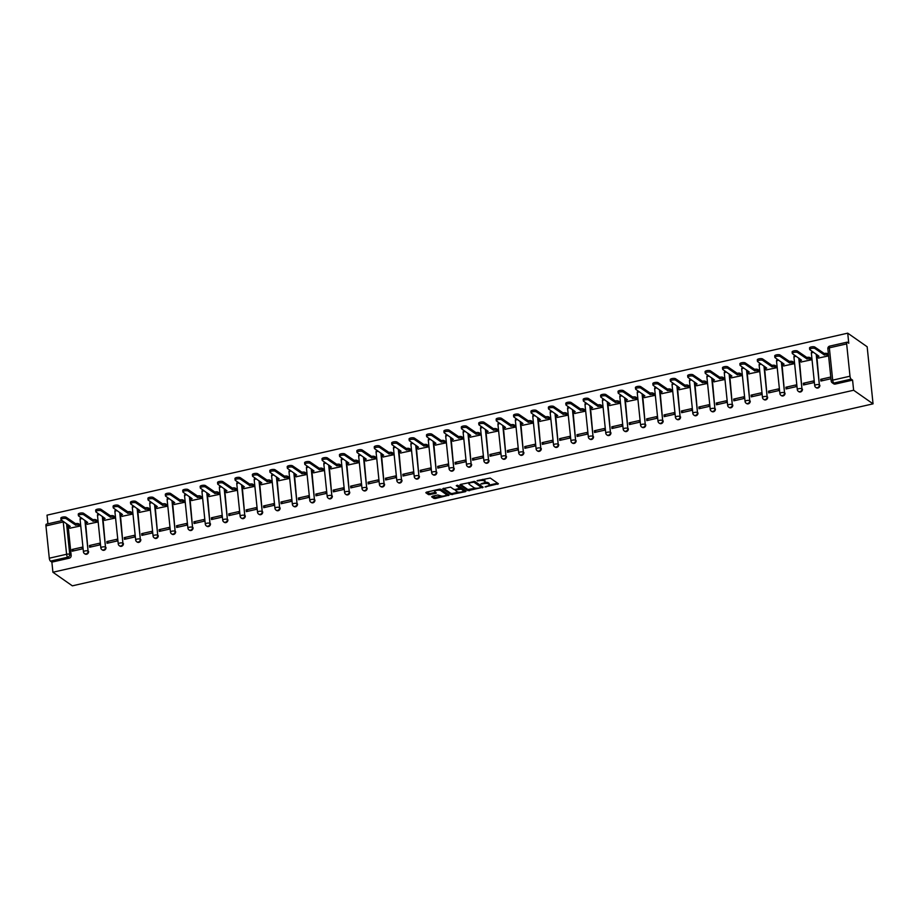 <?xml version="1.0" encoding="UTF-8"?>
<svg xmlns="http://www.w3.org/2000/svg" width="919" height="919" viewBox="0 0 919 919"><rect width="100%" height="100%" fill="white"/><g stroke="black" fill="none" stroke-linecap="round" stroke-linejoin="round"><path stroke-width="1.38" d="M485.048 486.921L498.408 483.762L490.275 478.064L477.087 480.637L479.224 480.74A3.814 1.229 174.1 0 1 484.175 480.959L484.853 481.43A3.814 1.229 174.1 0 1 485.14 481.843A3.814 1.229 174.1 0 1 482.797 483.245L480.844 483.98L483.428 483.681A3.814 1.229 174.1 0 1 488.38 483.899L489.057 484.382A3.814 1.229 174.1 0 1 489.345 484.784A3.814 1.229 174.1 0 1 487.001 486.185L485.048 486.921M432.298 496.249L431.654 496.811L433.94 498.42L435.491 498.489L449.15 495.111L440.925 489.287L439.374 489.218L426.45 492.147L425.807 492.722L428.564 494.652L435.64 493.457L436.376 493.021L434.917 491.941A3.182 1.034 174.1 0 1 434.676 491.596A3.182 1.034 174.1 0 1 437.18 490.321A3.182 1.034 174.1 0 1 440.775 490.608L446.129 494.353A3.182 1.034 174.1 0 1 446.37 494.698A3.182 1.034 174.1 0 1 443.866 495.973A3.182 1.034 174.1 0 1 440.27 495.686L437.835 494.996L432.298 496.249M52.911 572.238L853.625 390.242L873.05 403.843L72.348 585.84L52.911 572.238L51.878 562.129L50.442 561.13A2.424 0.804 -102.8 0 1 49.293 558.201L45.95 525.898A2.424 0.804 -102.8 0 1 46.329 524.175L62.147 520.579M468.012 490.666L483.13 487.231L474.997 481.533L460.522 484.405L459.879 484.979L468.012 490.666L467.886 489.528L475.537 488.207M465.451 491.676L450.976 494.548L442.751 488.724L450.563 487.093L453.86 489.402L455.41 489.471L459.81 488.196L456.283 485.669L457.823 485.312L466.094 491.102L465.451 491.676L465.336 490.574M67.995 524.669L71.165 555.409L69.741 554.41A2.424 2.148 125 0 1 67.742 557.201L50.442 561.13M846.652 343.901L829.352 347.83L832.694 380.144L849.995 376.204L846.652 343.901A2.424 0.804 77.2 0 1 847.031 342.178A2.424 0.804 77.2 0 1 847.341 342.259L848.765 343.258L847.72 333.16L47.018 515.157L47.914 523.819M847.72 333.16L867.157 346.762L873.05 403.843M849.995 376.204A2.424 0.804 77.2 0 0 851.143 379.133L833.855 383.074A2.424 2.148 125 0 1 832.223 382.775L833.648 383.774A2.424 2.148 125 0 0 835.279 384.073L833.855 383.074A2.424 0.804 77.2 0 1 832.694 380.144A2.424 0.781 174.1 0 0 831.201 381.04A2.424 2.424 0 0 0 832.223 382.775M853.625 390.242L852.579 380.133L851.143 379.133M818.53 358.019L828.593 355.906L828.249 354.24M820.736 379.317L820.908 381.029L830.96 378.743L830.776 377.031L820.736 379.317L822.62 380.638M803.321 383.269L803.505 384.981L813.545 382.695L813.372 380.983L803.321 383.269L805.216 384.59M801.127 361.983L811.19 359.869L810.834 358.192M785.906 387.232L786.09 388.944L796.13 386.658L795.957 384.946L785.906 387.232L787.801 388.553M783.712 365.934L793.775 363.821L793.43 362.155M768.502 391.184L768.675 392.895L778.726 390.609L778.542 388.898L768.502 391.184L770.386 392.505M766.297 369.897L776.36 367.784L776.015 366.107M751.087 395.147L751.26 396.859L761.311 394.573L761.139 392.861L751.087 395.147L752.983 396.468M748.893 373.849L758.956 371.736L758.6 370.07M733.672 399.099L733.856 400.81L743.896 398.524L743.724 396.813L733.672 399.099L735.568 400.42M731.478 377.812L741.541 375.699L741.196 374.022M716.269 403.062L716.441 404.774L726.492 402.488L726.309 400.776L716.269 403.062L718.153 404.383M714.063 381.764L724.126 379.65L723.781 377.985M698.854 407.014L699.026 408.725L709.077 406.439L708.894 404.728L698.854 407.014L700.749 408.335M696.659 385.727L706.711 383.614L706.366 381.936M681.438 410.977L681.622 412.688L691.662 410.402L691.49 408.691L681.438 410.977L683.334 412.298M679.244 389.679L689.307 387.565L688.963 385.9M664.035 414.928L664.207 416.64L674.247 414.354L674.075 412.642L664.035 414.928L665.919 416.25M661.829 393.642L671.892 391.528L671.548 389.851M646.62 418.892L646.792 420.603L656.844 418.317L656.66 416.606L646.62 418.892L648.504 420.213M644.414 397.594L654.477 395.48L654.133 393.814M629.205 422.843L629.389 424.555L639.429 422.269L639.256 420.557L629.205 422.843L631.1 424.164M627.011 401.557L637.074 399.443L636.729 397.766M611.801 426.807L611.974 428.518L622.014 426.232L621.841 424.521L611.801 426.807L613.685 428.128M609.596 405.509L619.659 403.395L619.314 401.729M594.386 430.758L594.559 432.47L604.61 430.184L604.426 428.472L594.386 430.758L596.27 432.079M592.181 409.472L602.244 407.358L601.899 405.681M576.971 434.721L577.155 436.433L587.195 434.147L587.023 432.435L576.971 434.721L578.867 436.043M574.777 413.424L584.84 411.31L584.484 409.644M559.568 438.673L559.74 440.385L569.78 438.099L569.608 436.387L559.568 438.673L561.452 439.994M557.362 417.387L567.425 415.273L567.08 413.596M542.153 442.636L542.325 444.348L552.376 442.062L552.193 440.35L542.153 442.636L544.037 443.957M539.947 421.339L550.01 419.225L549.665 417.559M524.738 446.588L524.921 448.3L534.961 446.014L534.789 444.302L524.738 446.588L526.633 447.909M522.543 425.302L532.606 423.188L532.25 421.511M507.322 450.551L507.506 452.263L517.546 449.977L517.374 448.265L507.322 450.551L509.218 451.872M505.128 429.253L515.191 427.14L514.847 425.474M489.919 454.503L490.091 456.215L500.143 453.929L499.959 452.217L489.919 454.503L491.803 455.824M487.713 433.217L497.776 431.103L497.432 429.426M472.504 458.466L472.688 460.178L482.728 457.892L482.555 456.18L472.504 458.466L474.399 459.787M470.31 437.168L480.373 435.055L480.017 433.389M455.089 462.418L455.273 464.129L465.313 461.843L465.14 460.132L455.089 462.418L456.984 463.739M452.895 441.131L462.958 439.018L462.613 437.341M437.685 466.381L437.858 468.093L447.909 465.807L447.725 464.095L437.685 466.381L439.569 467.702M435.48 445.083L445.543 442.969L445.198 441.304M420.27 470.333L420.442 472.044L430.494 469.758L430.31 468.047L420.27 470.333L422.166 471.654M418.076 449.046L428.128 446.933L427.783 445.255M402.855 474.296L403.039 476.008L413.079 473.722L412.907 472.01L402.855 474.296L404.751 475.617M400.661 452.998L410.724 450.884L410.379 449.219M385.452 478.248L385.624 479.959L395.675 477.673L395.492 475.962L385.452 478.248L387.336 479.569M383.246 456.961L393.309 454.848L392.964 453.17M368.037 482.211L368.209 483.922L378.26 481.636L378.077 479.925L368.037 482.211L369.92 483.532M365.831 460.913L375.894 458.799L375.549 457.134M350.621 486.162L350.805 487.874L360.845 485.588L360.673 483.876L350.621 486.162L352.517 487.484M348.427 464.876L358.49 462.762L358.146 461.085M333.218 490.126L333.39 491.837L343.43 489.551L343.258 487.84L333.218 490.126L335.102 491.447M331.012 468.828L341.075 466.714L340.731 465.048M315.803 494.077L315.975 495.789L326.027 493.503L325.843 491.791L315.803 494.077L317.687 495.398M313.597 472.791L323.66 470.677L323.316 469M298.388 498.041L298.572 499.752L308.612 497.466L308.439 495.755L298.388 498.041L300.283 499.362M296.194 476.743L306.257 474.629L305.901 472.963M280.984 501.992L281.157 503.704L291.197 501.418L291.024 499.706L280.984 501.992L282.868 503.313M278.779 480.706L288.842 478.592L288.497 476.915M263.569 505.955L263.742 507.667L273.793 505.381L273.609 503.669L263.569 505.955L265.453 507.277M261.364 484.658L271.427 482.544L271.082 480.878M246.154 509.907L246.338 511.619L256.378 509.333L256.206 507.621L246.154 509.907L248.05 511.228M243.96 488.621L254.023 486.507L253.667 484.83M228.739 513.87L228.923 515.582L238.963 513.296L238.791 511.584L228.739 513.87L230.635 515.191M226.545 492.573L236.608 490.459L236.263 488.793M211.336 517.822L211.508 519.534L221.559 517.259L221.376 515.536L211.336 517.822L213.219 519.143M209.13 496.536L219.193 494.422L218.848 492.745M193.92 521.785L194.104 523.497L204.144 521.211L203.972 519.499L193.92 521.785L195.816 523.106M191.726 500.487L201.789 498.374L201.433 496.708M176.505 525.737L176.689 527.449L186.729 525.174L186.557 523.451L176.505 525.737L178.401 527.058M174.311 504.451L184.374 502.337L184.03 500.66M159.102 529.7L159.274 531.412L169.326 529.126L169.142 527.414L159.102 529.7L160.986 531.021M156.896 508.402L166.959 506.289L166.615 504.623M141.687 533.652L141.859 535.363L151.911 533.089L151.738 531.366L141.687 533.652L143.582 534.973M139.493 512.365L149.556 510.252L149.2 508.575M124.272 537.615L124.456 539.327L134.496 537.041L134.323 535.329L124.272 537.615L126.167 538.936M122.078 516.317L132.141 514.203L131.796 512.538M106.868 541.567L107.041 543.278L117.092 541.004L116.908 539.281L106.868 541.567L108.752 542.888M104.663 520.28L114.726 518.167L114.381 516.489M89.453 545.53L89.625 547.242L99.677 544.956L99.493 543.244L89.453 545.53L91.337 546.851M87.248 524.232L97.311 522.118L96.966 520.453M72.038 549.482L72.222 551.193L82.262 548.919L82.09 547.196L72.038 549.482L73.934 550.803M69.844 528.195L79.907 526.082L79.562 524.404M85.41 520.717L88.075 551.101A2.424 2.148 125 0 1 84.445 553.594L84.962 553.95A2.424 2.148 -55 0 0 88.58 551.446M102.813 516.754L105.49 547.138A2.424 2.148 125 0 1 101.86 549.631L102.365 549.987A2.424 2.148 -55 0 0 105.995 547.494M120.228 512.802L122.893 543.175A2.424 2.148 125 0 1 119.275 545.679L119.78 546.035A2.424 2.148 -55 0 0 123.399 543.531M137.643 508.839L140.308 539.223A2.424 2.148 125 0 1 136.69 541.716L137.195 542.072A2.424 2.148 -55 0 0 140.814 539.579M155.047 504.887L157.723 535.26A2.424 2.148 125 0 1 154.093 537.764L154.599 538.12A2.424 2.148 -55 0 0 158.229 535.616M172.462 500.924L175.127 531.308A2.424 2.148 125 0 1 171.508 533.801L172.014 534.157A2.424 2.148 -55 0 0 175.632 531.664M189.877 496.972L192.542 527.345A2.424 2.148 125 0 1 188.923 529.849L189.429 530.206A2.424 2.148 -55 0 0 193.047 527.701M207.28 493.009L209.957 523.393A2.424 2.148 125 0 1 206.327 525.886L206.832 526.242A2.424 2.148 -55 0 0 210.462 523.75M224.695 489.057L227.361 519.43A2.424 2.148 125 0 1 223.742 521.935L224.247 522.291A2.424 2.148 -55 0 0 227.878 519.786M242.111 485.094L244.776 515.479A2.424 2.148 125 0 1 241.157 517.971L241.663 518.327A2.424 2.148 -55 0 0 245.281 515.835M259.514 481.142L262.191 511.515A2.424 2.148 125 0 1 258.561 514.02L259.066 514.376A2.424 2.148 -55 0 0 262.696 511.872M276.929 477.179L279.594 507.564A2.424 2.148 125 0 1 275.976 510.056L276.481 510.413A2.424 2.148 -55 0 0 280.111 507.92M294.344 473.228L297.009 503.601A2.424 2.148 125 0 1 293.391 506.105L293.896 506.461A2.424 2.148 -55 0 0 297.515 503.957M311.748 469.264L314.424 499.649A2.424 2.148 125 0 1 310.794 502.142L311.3 502.498A2.424 2.148 -55 0 0 314.93 500.005M329.163 465.313L331.839 495.686A2.424 2.148 125 0 1 328.209 498.19L328.715 498.535A2.424 2.148 -55 0 0 332.345 496.042M346.578 461.349L349.243 491.734A2.424 2.148 125 0 1 345.624 494.227L346.13 494.583A2.424 2.148 -55 0 0 349.748 492.09M363.993 457.398L366.658 487.771A2.424 2.148 125 0 1 363.028 490.275L363.545 490.62A2.424 2.148 -55 0 0 367.163 488.127M381.396 453.435L384.073 483.819A2.424 2.148 125 0 1 380.443 486.312L380.948 486.668A2.424 2.148 -55 0 0 384.579 484.175M398.812 449.483L401.477 479.856A2.424 2.148 125 0 1 397.858 482.36L398.364 482.705A2.424 2.148 -55 0 0 401.982 480.212M416.227 445.52L418.892 475.904A2.424 2.148 125 0 1 415.262 478.397L415.779 478.753A2.424 2.148 -55 0 0 419.397 476.26M433.63 441.568L436.307 471.941A2.424 2.148 125 0 1 432.677 474.445L433.182 474.79A2.424 2.148 -55 0 0 436.812 472.297M451.045 437.605L453.71 467.989A2.424 2.148 125 0 1 450.092 470.482L450.597 470.838A2.424 2.148 -55 0 0 454.216 468.345M468.46 433.653L471.125 464.026A2.424 2.148 125 0 1 467.507 466.53L468.012 466.875A2.424 2.148 -55 0 0 471.631 464.382M485.864 429.69L488.54 460.074A2.424 2.148 125 0 1 484.91 462.567L485.416 462.923A2.424 2.148 -55 0 0 489.046 460.43M503.279 425.738L505.944 456.111A2.424 2.148 125 0 1 502.325 458.615L502.831 458.96A2.424 2.148 -55 0 0 506.449 456.467M520.694 421.775L523.359 452.159A2.424 2.148 125 0 1 519.74 454.652L520.246 455.008A2.424 2.148 -55 0 0 523.864 452.516M538.097 417.823L540.774 448.196A2.424 2.148 125 0 1 537.144 450.701L537.649 451.045A2.424 2.148 -55 0 0 541.28 448.552M555.513 413.86L558.178 444.245A2.424 2.148 125 0 1 554.559 446.737L555.065 447.093A2.424 2.148 -55 0 0 558.695 444.601M572.928 409.908L575.593 440.281A2.424 2.148 125 0 1 571.974 442.786L572.48 443.13A2.424 2.148 -55 0 0 576.098 440.638M590.331 405.945L593.008 436.33A2.424 2.148 125 0 1 589.378 438.822L589.883 439.179A2.424 2.148 -55 0 0 593.513 436.686M607.746 401.994L610.423 432.367A2.424 2.148 125 0 1 606.793 434.871L607.298 435.215A2.424 2.148 -55 0 0 610.928 432.723M625.161 398.03L627.826 428.415A2.424 2.148 125 0 1 624.208 430.908L624.713 431.264A2.424 2.148 -55 0 0 628.332 428.771M642.565 394.079L645.241 424.452A2.424 2.148 125 0 1 641.611 426.956L642.128 427.301A2.424 2.148 -55 0 0 645.747 424.808M659.98 390.115L662.656 420.5A2.424 2.148 125 0 1 659.026 422.993L659.532 423.349A2.424 2.148 -55 0 0 663.162 420.856M677.395 386.164L680.06 416.537A2.424 2.148 125 0 1 676.441 419.041L676.947 419.386A2.424 2.148 -55 0 0 680.565 416.893M694.81 382.201L697.475 412.585A2.424 2.148 125 0 1 693.845 415.078L694.362 415.434A2.424 2.148 -55 0 0 697.981 412.941M712.214 378.249L714.89 408.622A2.424 2.148 125 0 1 711.26 411.126L711.765 411.471A2.424 2.148 -55 0 0 715.396 408.978M729.629 374.286L732.294 404.67A2.424 2.148 125 0 1 728.675 407.163L729.181 407.519A2.424 2.148 -55 0 0 732.799 405.026M747.044 370.334L749.709 400.707A2.424 2.148 125 0 1 746.09 403.211L746.596 403.556A2.424 2.148 -55 0 0 750.214 401.063M764.447 366.371L767.124 396.755A2.424 2.148 125 0 1 763.494 399.248L763.999 399.604A2.424 2.148 -55 0 0 767.629 397.111M781.862 362.419L784.527 392.792A2.424 2.148 125 0 1 780.909 395.296L781.414 395.641A2.424 2.148 -55 0 0 785.033 393.148M799.277 358.456L801.942 388.84A2.424 2.148 125 0 1 798.324 391.333L798.829 391.689A2.424 2.148 -55 0 0 802.448 389.197M816.681 354.504L819.357 384.877A2.424 2.148 125 0 1 815.727 387.381L816.233 387.726A2.424 2.148 -55 0 0 819.863 385.233M51.878 562.129L69.178 558.201A2.424 2.148 -55 0 0 71.165 555.409M852.579 380.133L835.279 384.073M489.345 484.784L489.23 483.635A3.814 1.229 174.1 0 0 488.942 483.233L489.057 484.382M484.933 482.303A3.814 1.229 174.1 0 1 488.265 482.762L488.942 483.233M485.14 481.843L485.025 480.694A3.814 1.229 174.1 0 0 484.738 480.292L484.853 481.43M482.624 479.385A3.814 1.229 174.1 0 1 484.06 479.821L484.738 480.292M489.264 485.094L497.604 483.199M460.568 484.393L467.886 489.528M481.119 486.944L482.326 486.668M480.648 487.633L481.096 487.231L473.951 482.234L471.286 482.544A3.814 1.229 174.1 0 0 468.943 483.957A3.814 1.229 174.1 0 0 469.23 484.359L474.101 487.771A3.814 1.229 174.1 0 0 479.063 487.989L480.648 487.633M480.993 486.277L481.096 487.231M474.25 481.384L480.982 486.094M468.908 482.498A3.814 1.229 174.1 0 0 468.828 482.808L468.943 483.957M465.29 490.539L463.36 490.976M458.282 492.136L452.401 493.469L452.516 494.606M443.532 488.265L450.861 493.4L452.401 493.469M459.638 487.196L457.157 485.209M457.283 491.803A3.182 1.034 174.1 0 0 460.878 492.079A3.182 1.034 174.1 0 0 463.383 490.803A3.182 1.034 174.1 0 0 463.142 490.47L461.258 489.149L456.042 489.907L455.307 490.355L457.283 491.803M463.383 490.803L463.268 489.666A3.182 1.034 174.1 0 0 463.027 489.322L463.142 490.47M459.776 487.897L463.027 489.322M446.37 494.698L446.255 493.549A3.182 1.034 174.1 0 0 446.014 493.216L446.129 494.353M439.776 489.149A3.182 1.034 174.1 0 1 440.661 489.459L446.014 493.216M434.584 490.309A3.182 1.034 174.1 0 0 434.561 490.459L434.676 491.596M426.496 492.147L429.989 493.572L435.48 492.331M432.344 496.237L435.365 497.34L441.212 496.007M446.358 494.847L448.254 494.411M828.593 355.848L827.559 355.125A2.424 0.781 174.1 0 0 824.412 354.998L815.038 348.577A2.791 0.908 174.1 0 0 811.879 348.335A2.791 0.908 174.1 0 0 809.685 349.45A2.791 0.908 174.1 0 0 809.903 349.748L818.944 356.239A2.424 0.781 174.1 0 0 817.451 357.135A2.424 0.781 174.1 0 0 817.634 357.388L818.726 358.157M817.473 355.906A2.424 0.781 -5.9 0 1 817.29 355.642A2.424 0.781 -5.9 0 1 817.646 355.171M809.742 348.267A2.791 0.908 -5.9 0 1 809.536 347.968A2.791 0.908 -5.9 0 1 811.73 346.842A2.791 0.908 -5.9 0 1 814.877 347.095L824.251 353.505A2.424 0.781 -5.9 0 1 827.41 353.643L827.559 355.125M828.433 354.366L827.41 353.643M824.09 353.551L824.24 355.033M811.178 359.811L810.156 359.088A2.424 0.781 174.1 0 0 806.997 358.95L797.623 352.54A2.791 0.908 174.1 0 0 794.464 352.287A2.791 0.908 174.1 0 0 792.281 353.413A2.791 0.908 174.1 0 0 792.488 353.712L801.529 360.191A2.424 0.781 174.1 0 0 800.035 361.087A2.424 0.781 174.1 0 0 800.219 361.351L801.311 362.109M800.058 359.857A2.424 0.781 -5.9 0 1 799.886 359.605A2.424 0.781 -5.9 0 1 800.231 359.134M792.339 352.218A2.791 0.908 -5.9 0 1 792.121 351.931A2.791 0.908 -5.9 0 1 794.315 350.805A2.791 0.908 -5.9 0 1 797.474 351.058L806.848 357.468A2.424 0.781 -5.9 0 1 809.995 357.606L810.156 359.088M811.029 358.33L809.995 357.606M806.675 357.502L806.825 358.984M793.763 363.763L792.741 363.051A2.424 0.781 174.1 0 0 789.582 362.913L780.208 356.492A2.791 0.908 174.1 0 0 777.06 356.25A2.791 0.908 174.1 0 0 774.866 357.365A2.791 0.908 174.1 0 0 775.073 357.663L784.114 364.154A2.424 0.781 174.1 0 0 782.62 365.05A2.424 0.781 174.1 0 0 782.804 365.302L783.896 366.072M782.655 363.821A2.424 0.781 -5.9 0 1 782.471 363.556A2.424 0.781 -5.9 0 1 782.827 363.085M774.924 356.181A2.791 0.908 -5.9 0 1 774.717 355.883A2.791 0.908 -5.9 0 1 776.9 354.768A2.791 0.908 -5.9 0 1 780.059 355.01L789.432 361.42A2.424 0.781 -5.9 0 1 792.58 361.558L792.741 363.051M793.614 362.281L792.58 361.558M789.26 361.466L789.421 362.948M776.36 367.726L775.326 367.003A2.424 0.781 174.1 0 0 772.178 366.865L762.804 360.455A2.791 0.908 174.1 0 0 759.645 360.202A2.791 0.908 174.1 0 0 757.451 361.328A2.791 0.908 174.1 0 0 757.67 361.627L766.71 368.105A2.424 0.781 174.1 0 0 765.217 369.001A2.424 0.781 174.1 0 0 765.389 369.266L766.492 370.024M765.24 367.772A2.424 0.781 -5.9 0 1 765.056 367.52A2.424 0.781 -5.9 0 1 765.412 367.049M757.509 360.133A2.791 0.908 -5.9 0 1 757.302 359.846A2.791 0.908 -5.9 0 1 759.496 358.72A2.791 0.908 -5.9 0 1 762.644 358.973L772.017 365.383A2.424 0.781 -5.9 0 1 775.176 365.521L775.326 367.003M776.199 366.244L775.176 365.521M771.857 365.417L772.006 366.899M758.945 371.678L757.911 370.966A2.424 0.781 174.1 0 0 754.763 370.828L745.389 364.406A2.791 0.908 174.1 0 0 742.23 364.165A2.791 0.908 174.1 0 0 740.048 365.28A2.791 0.908 174.1 0 0 740.254 365.578L749.295 372.069A2.424 0.781 174.1 0 0 747.802 372.965A2.424 0.781 174.1 0 0 747.986 373.217L749.077 373.987M747.825 371.736A2.424 0.781 -5.9 0 1 747.652 371.471A2.424 0.781 -5.9 0 1 747.997 371M740.105 364.096A2.791 0.908 -5.9 0 1 739.887 363.798A2.791 0.908 -5.9 0 1 742.081 362.683A2.791 0.908 -5.9 0 1 745.229 362.925L754.614 369.335A2.424 0.781 -5.9 0 1 757.761 369.472L757.911 370.966M758.795 370.196L757.761 369.472M754.442 369.381L754.591 370.862M741.53 375.641L740.507 374.918A2.424 0.781 174.1 0 0 737.348 374.78L727.974 368.37A2.791 0.908 174.1 0 0 724.827 368.117A2.791 0.908 174.1 0 0 722.633 369.243A2.791 0.908 174.1 0 0 722.839 369.541L731.88 376.02A2.424 0.781 174.1 0 0 730.387 376.916A2.424 0.781 174.1 0 0 730.571 377.181L731.662 377.939M730.421 375.687A2.424 0.781 -5.9 0 1 730.237 375.434A2.424 0.781 -5.9 0 1 730.594 374.963M722.69 368.048A2.791 0.908 -5.9 0 1 722.483 367.761A2.791 0.908 -5.9 0 1 724.666 366.635A2.791 0.908 -5.9 0 1 727.825 366.888L737.199 373.298A2.424 0.781 -5.9 0 1 740.346 373.436L740.507 374.918M741.38 374.159L740.346 373.436M737.027 373.332L737.187 374.814M724.126 379.593L723.092 378.881A2.424 0.781 174.1 0 0 719.945 378.743L710.559 372.321A2.791 0.908 174.1 0 0 707.412 372.08A2.791 0.908 174.1 0 0 705.218 373.194A2.791 0.908 174.1 0 0 705.436 373.493L714.477 379.984A2.424 0.781 174.1 0 0 712.983 380.88A2.424 0.781 174.1 0 0 713.155 381.132L714.258 381.902M713.006 379.65A2.424 0.781 -5.9 0 1 712.822 379.386A2.424 0.781 -5.9 0 1 713.178 378.915M705.275 372.011A2.791 0.908 -5.9 0 1 705.068 371.713A2.791 0.908 -5.9 0 1 707.262 370.598A2.791 0.908 -5.9 0 1 710.41 370.839L719.784 377.249A2.424 0.781 -5.9 0 1 722.943 377.387L723.092 378.881M723.965 378.111L722.943 377.387M719.623 377.295L719.772 378.777M706.711 383.556L705.677 382.832A2.424 0.781 174.1 0 0 702.53 382.695L693.156 376.285A2.791 0.908 174.1 0 0 689.997 376.032A2.791 0.908 174.1 0 0 687.814 377.158A2.791 0.908 174.1 0 0 688.021 377.456L697.061 383.935A2.424 0.781 174.1 0 0 695.568 384.831A2.424 0.781 174.1 0 0 695.752 385.095L696.843 385.854M695.591 383.602A2.424 0.781 -5.9 0 1 695.419 383.349A2.424 0.781 -5.9 0 1 695.763 382.878M687.86 375.963A2.791 0.908 -5.9 0 1 687.653 375.676A2.791 0.908 -5.9 0 1 689.847 374.55A2.791 0.908 -5.9 0 1 692.995 374.803L702.38 381.213A2.424 0.781 -5.9 0 1 705.528 381.351L705.677 382.832M706.562 382.074L705.528 381.351M702.208 381.247L702.357 382.729M689.296 387.508L688.274 386.796A2.424 0.781 174.1 0 0 685.114 386.658L675.741 380.236A2.791 0.908 174.1 0 0 672.593 379.995A2.791 0.908 174.1 0 0 670.399 381.109A2.791 0.908 174.1 0 0 670.606 381.408L679.646 387.898A2.424 0.781 174.1 0 0 678.153 388.794A2.424 0.781 174.1 0 0 678.337 389.047L679.428 389.817M678.188 387.565A2.424 0.781 -5.9 0 1 678.004 387.301A2.424 0.781 -5.9 0 1 678.36 386.83M670.456 379.926A2.791 0.908 -5.9 0 1 670.25 379.627A2.791 0.908 -5.9 0 1 672.432 378.513A2.791 0.908 -5.9 0 1 675.591 378.754L684.965 385.164A2.424 0.781 -5.9 0 1 688.113 385.302L688.274 386.796M689.147 386.026L688.113 385.302M684.793 385.21L684.954 386.692M671.892 391.471L670.859 390.747A2.424 0.781 174.1 0 0 667.711 390.609L658.326 384.199A2.791 0.908 174.1 0 0 655.178 383.947A2.791 0.908 174.1 0 0 652.984 385.072A2.791 0.908 174.1 0 0 653.191 385.371L662.231 391.85A2.424 0.781 174.1 0 0 660.75 392.746A2.424 0.781 174.1 0 0 660.922 393.01L662.013 393.769M660.772 391.517A2.424 0.781 -5.9 0 1 660.589 391.264A2.424 0.781 -5.9 0 1 660.945 390.793M653.041 383.878A2.791 0.908 -5.9 0 1 652.835 383.591A2.791 0.908 -5.9 0 1 655.029 382.465A2.791 0.908 -5.9 0 1 658.176 382.718L667.55 389.128A2.424 0.781 -5.9 0 1 670.709 389.265L670.859 390.747M671.732 389.989L670.709 389.265M667.389 389.162L667.539 390.644M654.477 395.423L653.443 394.711A2.424 0.781 174.1 0 0 650.296 394.573L640.922 388.151A2.791 0.908 174.1 0 0 637.763 387.91A2.791 0.908 174.1 0 0 635.58 389.024A2.791 0.908 174.1 0 0 635.787 389.323L644.828 395.813A2.424 0.781 174.1 0 0 643.334 396.709A2.424 0.781 174.1 0 0 643.518 396.962L644.61 397.732M643.357 395.48A2.424 0.781 -5.9 0 1 643.185 395.216A2.424 0.781 -5.9 0 1 643.53 394.745M635.626 387.841A2.791 0.908 -5.9 0 1 635.42 387.542A2.791 0.908 -5.9 0 1 637.614 386.428A2.791 0.908 -5.9 0 1 640.761 386.669L650.147 393.079A2.424 0.781 -5.9 0 1 653.294 393.217L653.443 394.711M654.328 393.941L653.294 393.217M649.974 393.125L650.124 394.607M637.062 399.386L636.04 398.662A2.424 0.781 174.1 0 0 632.881 398.524L623.507 392.114A2.791 0.908 174.1 0 0 620.359 391.862A2.791 0.908 174.1 0 0 618.165 392.987A2.791 0.908 174.1 0 0 618.372 393.286L627.413 399.765A2.424 0.781 174.1 0 0 625.919 400.661A2.424 0.781 174.1 0 0 626.103 400.925L627.195 401.683M625.954 399.432A2.424 0.781 -5.9 0 1 625.77 399.179A2.424 0.781 -5.9 0 1 626.126 398.708M618.223 391.793A2.791 0.908 -5.9 0 1 618.016 391.505A2.791 0.908 -5.9 0 1 620.199 390.38A2.791 0.908 -5.9 0 1 623.358 390.632L632.731 397.042A2.424 0.781 -5.9 0 1 635.879 397.18L636.04 398.662M636.913 397.904L635.879 397.18M632.559 397.077L632.72 398.559M619.659 403.338L618.625 402.625A2.424 0.781 174.1 0 0 615.477 402.488L606.092 396.078A2.791 0.908 174.1 0 0 602.944 395.825A2.791 0.908 174.1 0 0 600.75 396.939A2.791 0.908 174.1 0 0 600.957 397.238L609.998 403.728A2.424 0.781 174.1 0 0 608.504 404.624A2.424 0.781 174.1 0 0 608.688 404.877L609.779 405.647M608.539 403.395A2.424 0.781 -5.9 0 1 608.355 403.131A2.424 0.781 -5.9 0 1 608.711 402.66M600.808 395.756A2.791 0.908 -5.9 0 1 600.601 395.457A2.791 0.908 -5.9 0 1 602.795 394.343A2.791 0.908 -5.9 0 1 605.943 394.584L615.316 400.994A2.424 0.781 -5.9 0 1 618.476 401.132L618.625 402.625M619.498 401.856L618.476 401.132M615.156 401.04L615.305 402.522M602.244 407.301L601.21 406.577A2.424 0.781 174.1 0 0 598.062 406.439L588.688 400.029A2.791 0.908 174.1 0 0 585.529 399.776A2.791 0.908 174.1 0 0 583.347 400.902A2.791 0.908 174.1 0 0 583.554 401.201L592.594 407.68A2.424 0.781 174.1 0 0 591.101 408.576A2.424 0.781 174.1 0 0 591.285 408.84L592.376 409.598M591.124 407.347A2.424 0.781 -5.9 0 1 590.94 407.094A2.424 0.781 -5.9 0 1 591.296 406.623M583.393 399.708A2.791 0.908 -5.9 0 1 583.186 399.42A2.791 0.908 -5.9 0 1 585.38 398.295A2.791 0.908 -5.9 0 1 588.528 398.547L597.901 404.957A2.424 0.781 -5.9 0 1 601.06 405.095L601.21 406.577M602.083 405.819L601.06 405.095M597.741 404.992L597.89 406.474M584.829 411.252L583.806 410.54A2.424 0.781 174.1 0 0 580.647 410.402L571.273 403.992A2.791 0.908 174.1 0 0 568.126 403.74A2.791 0.908 174.1 0 0 565.932 404.854A2.791 0.908 174.1 0 0 566.138 405.153L575.179 411.643A2.424 0.781 174.1 0 0 573.686 412.539A2.424 0.781 174.1 0 0 573.87 412.792L574.961 413.561M573.72 411.31A2.424 0.781 -5.9 0 1 573.536 411.046A2.424 0.781 -5.9 0 1 573.893 410.575M565.989 403.671A2.791 0.908 -5.9 0 1 565.782 403.372A2.791 0.908 -5.9 0 1 567.965 402.258A2.791 0.908 -5.9 0 1 571.124 402.499L580.498 408.909A2.424 0.781 -5.9 0 1 583.645 409.047L583.806 410.54M584.679 409.771L583.645 409.047M580.326 408.955L580.486 410.437M567.414 415.216L566.391 414.492A2.424 0.781 174.1 0 0 563.232 414.354L553.858 407.944A2.791 0.908 174.1 0 0 550.711 407.691A2.791 0.908 174.1 0 0 548.517 408.817A2.791 0.908 174.1 0 0 548.723 409.116L557.764 415.595A2.424 0.781 174.1 0 0 556.271 416.491A2.424 0.781 174.1 0 0 556.454 416.755L557.546 417.513M556.305 415.262A2.424 0.781 -5.9 0 1 556.121 415.009A2.424 0.781 -5.9 0 1 556.477 414.538M548.574 407.622A2.791 0.908 -5.9 0 1 548.367 407.335A2.791 0.908 -5.9 0 1 550.55 406.209A2.791 0.908 -5.9 0 1 553.709 406.462L563.083 412.872A2.424 0.781 -5.9 0 1 566.242 413.01L566.391 414.492M567.264 413.734L566.242 413.01M562.922 412.907L563.071 414.389M550.01 419.167L548.976 418.455A2.424 0.781 174.1 0 0 545.829 418.317L536.455 411.907A2.791 0.908 174.1 0 0 533.296 411.655A2.791 0.908 174.1 0 0 531.113 412.769A2.791 0.908 174.1 0 0 531.32 413.068L540.361 419.558A2.424 0.781 174.1 0 0 538.867 420.454A2.424 0.781 174.1 0 0 539.051 420.707L540.142 421.476M538.89 419.225A2.424 0.781 -5.9 0 1 538.706 418.961A2.424 0.781 -5.9 0 1 539.062 418.49M531.159 411.586A2.791 0.908 -5.9 0 1 530.952 411.287A2.791 0.908 -5.9 0 1 533.146 410.173A2.791 0.908 -5.9 0 1 536.294 410.414L545.668 416.824A2.424 0.781 -5.9 0 1 548.827 416.962L548.976 418.455M549.849 417.685L548.827 416.962M545.507 416.87L545.656 418.352M532.595 423.131L531.573 422.407A2.424 0.781 174.1 0 0 528.414 422.269L519.04 415.859A2.791 0.908 174.1 0 0 515.881 415.606A2.791 0.908 174.1 0 0 513.698 416.732A2.791 0.908 174.1 0 0 513.905 417.031L522.945 423.51A2.424 0.781 174.1 0 0 521.452 424.406A2.424 0.781 174.1 0 0 521.636 424.67L522.727 425.428M521.475 423.177A2.424 0.781 -5.9 0 1 521.303 422.924A2.424 0.781 -5.9 0 1 521.647 422.453M513.755 415.537A2.791 0.908 -5.9 0 1 513.537 415.25A2.791 0.908 -5.9 0 1 515.731 414.124A2.791 0.908 -5.9 0 1 518.89 414.377L528.264 420.787A2.424 0.781 -5.9 0 1 531.412 420.925L531.573 422.407M532.446 421.649L531.412 420.925M528.092 420.822L528.241 422.303M515.18 427.082L514.158 426.37A2.424 0.781 174.1 0 0 510.998 426.232L501.625 419.822A2.791 0.908 174.1 0 0 498.477 419.569A2.791 0.908 174.1 0 0 496.283 420.684A2.791 0.908 174.1 0 0 496.49 420.982L505.53 427.473A2.424 0.781 174.1 0 0 504.037 428.369A2.424 0.781 174.1 0 0 504.221 428.622L505.312 429.391M504.071 427.14A2.424 0.781 -5.9 0 1 503.888 426.875A2.424 0.781 -5.9 0 1 504.244 426.405M496.34 419.501A2.791 0.908 -5.9 0 1 496.134 419.202A2.791 0.908 -5.9 0 1 498.316 418.088A2.791 0.908 -5.9 0 1 501.475 418.329L510.849 424.739A2.424 0.781 -5.9 0 1 514.008 424.877L514.158 426.37M515.031 425.6L514.008 424.877M510.677 424.785L510.838 426.267M497.776 431.045L496.742 430.322A2.424 0.781 174.1 0 0 493.595 430.184L484.221 423.774A2.791 0.908 174.1 0 0 481.062 423.521A2.791 0.908 174.1 0 0 478.868 424.647A2.791 0.908 174.1 0 0 479.086 424.946L488.127 431.425A2.424 0.781 174.1 0 0 486.633 432.321A2.424 0.781 174.1 0 0 486.806 432.585L487.909 433.343M486.656 431.091A2.424 0.781 -5.9 0 1 486.473 430.839A2.424 0.781 -5.9 0 1 486.829 430.368M478.925 423.452A2.791 0.908 -5.9 0 1 478.719 423.165A2.791 0.908 -5.9 0 1 480.913 422.039A2.791 0.908 -5.9 0 1 484.06 422.292L493.434 428.702A2.424 0.781 -5.9 0 1 496.593 428.84L496.742 430.322M497.616 429.564L496.593 428.84M493.273 428.736L493.423 430.218M480.361 434.997L479.327 434.285A2.424 0.781 174.1 0 0 476.18 434.147L466.806 427.737A2.791 0.908 174.1 0 0 463.647 427.484A2.791 0.908 174.1 0 0 461.464 428.599A2.791 0.908 174.1 0 0 461.671 428.897L470.712 435.388A2.424 0.781 174.1 0 0 469.218 436.284A2.424 0.781 174.1 0 0 469.402 436.536L470.494 437.306M469.241 435.055A2.424 0.781 -5.9 0 1 469.069 434.79A2.424 0.781 -5.9 0 1 469.414 434.319M461.522 427.415A2.791 0.908 -5.9 0 1 461.304 427.117A2.791 0.908 -5.9 0 1 463.498 426.002A2.791 0.908 -5.9 0 1 466.645 426.244L476.031 432.654A2.424 0.781 -5.9 0 1 479.178 432.792L479.327 434.285M480.212 433.515L479.178 432.792M475.858 432.7L476.008 434.182M462.946 438.96L461.924 438.237A2.424 0.781 174.1 0 0 458.765 438.099L449.391 431.689A2.791 0.908 174.1 0 0 446.243 431.436A2.791 0.908 174.1 0 0 444.049 432.562A2.791 0.908 174.1 0 0 444.256 432.86L453.297 439.339A2.424 0.781 174.1 0 0 451.803 440.235A2.424 0.781 174.1 0 0 451.987 440.5L453.078 441.258M451.838 439.006A2.424 0.781 -5.9 0 1 451.654 438.754A2.424 0.781 -5.9 0 1 452.01 438.283M444.107 431.367A2.791 0.908 -5.9 0 1 443.9 431.08A2.791 0.908 -5.9 0 1 446.083 429.954A2.791 0.908 -5.9 0 1 449.242 430.207L458.615 436.617A2.424 0.781 -5.9 0 1 461.763 436.755L461.924 438.237M462.797 437.478L461.763 436.755M458.443 436.651L458.604 438.133M445.543 442.912L444.509 442.2A2.424 0.781 174.1 0 0 441.361 442.062L431.976 435.652A2.791 0.908 174.1 0 0 428.828 435.399A2.791 0.908 174.1 0 0 426.634 436.514A2.791 0.908 174.1 0 0 426.853 436.812L435.893 443.303A2.424 0.781 174.1 0 0 434.4 444.199A2.424 0.781 174.1 0 0 434.572 444.451L435.675 445.221M434.423 442.969A2.424 0.781 -5.9 0 1 434.239 442.705A2.424 0.781 -5.9 0 1 434.595 442.234M426.692 435.33A2.791 0.908 -5.9 0 1 426.485 435.032A2.791 0.908 -5.9 0 1 428.679 433.917A2.791 0.908 -5.9 0 1 431.827 434.159L441.2 440.569A2.424 0.781 -5.9 0 1 444.359 440.706L444.509 442.2M445.382 441.43L444.359 440.706M441.04 440.615L441.189 442.096M428.128 446.875L427.094 446.152A2.424 0.781 174.1 0 0 423.946 446.014L414.572 439.604A2.791 0.908 174.1 0 0 411.413 439.351A2.791 0.908 174.1 0 0 409.231 440.477A2.791 0.908 174.1 0 0 409.437 440.775L418.478 447.254A2.424 0.781 174.1 0 0 416.985 448.15A2.424 0.781 174.1 0 0 417.169 448.415L418.26 449.173M417.008 446.921A2.424 0.781 -5.9 0 1 416.835 446.668A2.424 0.781 -5.9 0 1 417.18 446.197M409.277 439.282A2.791 0.908 -5.9 0 1 409.07 438.995A2.791 0.908 -5.9 0 1 411.264 437.869A2.791 0.908 -5.9 0 1 414.412 438.122L423.797 444.532A2.424 0.781 -5.9 0 1 426.944 444.67L427.094 446.152M427.978 445.393L426.944 444.67M423.625 444.566L423.774 446.048M410.713 450.827L409.69 450.115A2.424 0.781 174.1 0 0 406.531 449.977L397.157 443.567A2.791 0.908 174.1 0 0 394.01 443.314A2.791 0.908 174.1 0 0 391.816 444.428A2.791 0.908 174.1 0 0 392.022 444.727L401.063 451.218A2.424 0.781 174.1 0 0 399.57 452.114A2.424 0.781 174.1 0 0 399.754 452.366L400.845 453.136M399.604 450.884A2.424 0.781 -5.9 0 1 399.42 450.62A2.424 0.781 -5.9 0 1 399.776 450.149M391.873 443.245A2.791 0.908 -5.9 0 1 391.666 442.947A2.791 0.908 -5.9 0 1 393.849 441.832A2.791 0.908 -5.9 0 1 397.008 442.073L406.382 448.483A2.424 0.781 -5.9 0 1 409.529 448.621L409.69 450.115M410.563 449.345L409.529 448.621M406.209 448.529L406.37 450.011M393.309 454.79L392.275 454.066A2.424 0.781 174.1 0 0 389.128 453.929L379.742 447.519A2.791 0.908 174.1 0 0 376.595 447.266A2.791 0.908 174.1 0 0 374.401 448.392A2.791 0.908 174.1 0 0 374.607 448.69L383.66 455.169A2.424 0.781 174.1 0 0 382.166 456.065A2.424 0.781 174.1 0 0 382.338 456.329L383.43 457.088M382.189 454.836A2.424 0.781 -5.9 0 1 382.005 454.583A2.424 0.781 -5.9 0 1 382.361 454.112M374.458 447.197A2.791 0.908 -5.9 0 1 374.251 446.91A2.791 0.908 -5.9 0 1 376.445 445.784A2.791 0.908 -5.9 0 1 379.593 446.037L388.967 452.447A2.424 0.781 -5.9 0 1 392.126 452.585L392.275 454.066M393.148 453.308L392.126 452.585M388.806 452.481L388.955 453.963M375.894 458.742L374.86 458.03A2.424 0.781 174.1 0 0 371.713 457.892L362.339 451.482A2.791 0.908 174.1 0 0 359.18 451.229A2.791 0.908 174.1 0 0 356.997 452.343A2.791 0.908 174.1 0 0 357.204 452.642L366.244 459.132A2.424 0.781 174.1 0 0 364.751 460.028A2.424 0.781 174.1 0 0 364.935 460.281L366.026 461.051M364.774 458.799A2.424 0.781 -5.9 0 1 364.602 458.535A2.424 0.781 -5.9 0 1 364.946 458.076M357.043 451.16A2.791 0.908 -5.9 0 1 356.836 450.861A2.791 0.908 -5.9 0 1 359.03 449.747A2.791 0.908 -5.9 0 1 362.178 449.988L371.563 456.398A2.424 0.781 -5.9 0 1 374.711 456.536L374.86 458.03M375.745 457.26L374.711 456.536M371.391 456.444L371.54 457.926M358.479 462.705L357.457 461.981A2.424 0.781 174.1 0 0 354.297 461.843L344.924 455.433A2.791 0.908 174.1 0 0 341.776 455.181A2.791 0.908 174.1 0 0 339.582 456.306A2.791 0.908 174.1 0 0 339.789 456.605L348.829 463.084A2.424 0.781 174.1 0 0 347.336 463.98A2.424 0.781 174.1 0 0 347.52 464.244L348.611 465.003M347.371 462.751A2.424 0.781 -5.9 0 1 347.187 462.498A2.424 0.781 -5.9 0 1 347.543 462.027M339.639 455.112A2.791 0.908 -5.9 0 1 339.433 454.825A2.791 0.908 -5.9 0 1 341.615 453.699A2.791 0.908 -5.9 0 1 344.774 453.952L354.148 460.362A2.424 0.781 -5.9 0 1 357.296 460.499L357.457 461.981M358.33 461.223L357.296 460.499M353.976 460.396L354.137 461.878M341.075 466.657L340.041 465.944A2.424 0.781 174.1 0 0 336.894 465.807L327.509 459.397A2.791 0.908 174.1 0 0 324.361 459.144A2.791 0.908 174.1 0 0 322.167 460.258A2.791 0.908 174.1 0 0 322.374 460.557L331.414 467.047A2.424 0.781 174.1 0 0 329.932 467.943A2.424 0.781 174.1 0 0 330.105 468.196L331.196 468.966M329.955 466.714A2.424 0.781 -5.9 0 1 329.772 466.45A2.424 0.781 -5.9 0 1 330.128 465.99M322.224 459.075A2.791 0.908 -5.9 0 1 322.018 458.776A2.791 0.908 -5.9 0 1 324.212 457.662A2.791 0.908 -5.9 0 1 327.359 457.903L336.733 464.313A2.424 0.781 -5.9 0 1 339.892 464.451L340.041 465.944M340.915 465.175L339.892 464.451M336.572 464.359L336.722 465.841M323.66 470.62L322.626 469.896A2.424 0.781 174.1 0 0 319.479 469.758L310.105 463.348A2.791 0.908 174.1 0 0 306.946 463.096A2.791 0.908 174.1 0 0 304.763 464.221A2.791 0.908 174.1 0 0 304.97 464.52L314.011 470.999A2.424 0.781 174.1 0 0 312.517 471.895A2.424 0.781 174.1 0 0 312.701 472.159L313.793 472.917M312.54 470.666A2.424 0.781 -5.9 0 1 312.357 470.413A2.424 0.781 -5.9 0 1 312.713 469.942M304.809 463.027A2.791 0.908 -5.9 0 1 304.603 462.739A2.791 0.908 -5.9 0 1 306.797 461.614A2.791 0.908 -5.9 0 1 309.944 461.866L319.318 468.276A2.424 0.781 -5.9 0 1 322.477 468.414L322.626 469.896M323.499 469.138L322.477 468.414M319.157 468.311L319.307 469.793M306.245 474.572L305.223 473.859A2.424 0.781 174.1 0 0 302.064 473.722L292.69 467.311A2.791 0.908 174.1 0 0 289.542 467.059A2.791 0.908 174.1 0 0 287.348 468.173A2.791 0.908 174.1 0 0 287.555 468.472L296.596 474.962A2.424 0.781 174.1 0 0 295.102 475.858A2.424 0.781 174.1 0 0 295.286 476.111L296.377 476.881M295.137 474.629A2.424 0.781 -5.9 0 1 294.953 474.376A2.424 0.781 -5.9 0 1 295.309 473.905M287.406 466.99A2.791 0.908 -5.9 0 1 287.199 466.691A2.791 0.908 -5.9 0 1 289.382 465.577A2.791 0.908 -5.9 0 1 292.541 465.818L301.914 472.228A2.424 0.781 -5.9 0 1 305.062 472.366L305.223 473.859M306.096 473.09L305.062 472.366M301.742 472.274L301.903 473.756M288.83 478.535L287.808 477.811A2.424 0.781 174.1 0 0 284.649 477.673L275.275 471.263A2.791 0.908 174.1 0 0 272.127 471.01A2.791 0.908 174.1 0 0 269.933 472.136A2.791 0.908 174.1 0 0 270.14 472.435L279.181 478.914A2.424 0.781 174.1 0 0 277.687 479.81A2.424 0.781 174.1 0 0 277.871 480.074L278.962 480.832M277.722 478.581A2.424 0.781 -5.9 0 1 277.538 478.328A2.424 0.781 -5.9 0 1 277.894 477.857M269.991 470.942A2.791 0.908 -5.9 0 1 269.784 470.654A2.791 0.908 -5.9 0 1 271.978 469.529A2.791 0.908 -5.9 0 1 275.126 469.781L284.499 476.191A2.424 0.781 -5.9 0 1 287.658 476.329L287.808 477.811M288.681 477.053L287.658 476.329M284.339 476.226L284.488 477.708M271.427 482.486L270.393 481.774A2.424 0.781 174.1 0 0 267.245 481.636L257.871 475.226A2.791 0.908 174.1 0 0 254.712 474.974A2.791 0.908 174.1 0 0 252.53 476.088A2.791 0.908 174.1 0 0 252.736 476.387L261.777 482.877A2.424 0.781 174.1 0 0 260.284 483.773A2.424 0.781 174.1 0 0 260.468 484.026L261.559 484.795M260.307 482.544A2.424 0.781 -5.9 0 1 260.123 482.291A2.424 0.781 -5.9 0 1 260.479 481.82M252.576 474.905A2.791 0.908 -5.9 0 1 252.369 474.606A2.791 0.908 -5.9 0 1 254.563 473.492A2.791 0.908 -5.9 0 1 257.711 473.733L267.084 480.143A2.424 0.781 -5.9 0 1 270.243 480.281L270.393 481.774M271.266 481.005L270.243 480.281M266.924 480.189L267.073 481.671M254.012 486.45L252.989 485.726A2.424 0.781 174.1 0 0 249.83 485.588L240.456 479.178A2.791 0.908 174.1 0 0 237.297 478.925A2.791 0.908 174.1 0 0 235.115 480.051A2.791 0.908 174.1 0 0 235.321 480.35L244.362 486.829A2.424 0.781 174.1 0 0 242.869 487.725A2.424 0.781 174.1 0 0 243.053 487.989L244.144 488.747M242.903 486.496A2.424 0.781 -5.9 0 1 242.719 486.243A2.424 0.781 -5.9 0 1 243.064 485.772M235.172 478.856A2.791 0.908 -5.9 0 1 234.954 478.569A2.791 0.908 -5.9 0 1 237.148 477.443A2.791 0.908 -5.9 0 1 240.307 477.696L249.681 484.106A2.424 0.781 -5.9 0 1 252.828 484.244L252.989 485.726M253.862 484.968L252.828 484.244M249.508 484.141L249.669 485.623M236.597 490.401L235.574 489.689A2.424 0.781 174.1 0 0 232.415 489.551L223.041 483.141A2.791 0.908 174.1 0 0 219.894 482.889A2.791 0.908 174.1 0 0 217.7 484.003A2.791 0.908 174.1 0 0 217.906 484.302L226.947 490.792A2.424 0.781 174.1 0 0 225.454 491.688A2.424 0.781 174.1 0 0 225.637 491.941L226.729 492.71M225.488 490.459A2.424 0.781 -5.9 0 1 225.304 490.206A2.424 0.781 -5.9 0 1 225.66 489.735M217.757 482.82A2.791 0.908 -5.9 0 1 217.55 482.521A2.791 0.908 -5.9 0 1 219.733 481.407A2.791 0.908 -5.9 0 1 222.892 481.648L232.266 488.058A2.424 0.781 -5.9 0 1 235.425 488.196L235.574 489.689M236.447 488.919L235.425 488.196M232.093 488.104L232.254 489.586M219.193 494.365L218.159 493.641A2.424 0.781 174.1 0 0 215.012 493.503L205.638 487.093A2.791 0.908 174.1 0 0 202.479 486.84A2.791 0.908 174.1 0 0 200.285 487.966A2.791 0.908 174.1 0 0 200.503 488.265L209.543 494.744A2.424 0.781 174.1 0 0 208.05 495.64A2.424 0.781 174.1 0 0 208.222 495.904L209.325 496.662M208.073 494.411A2.424 0.781 -5.9 0 1 207.889 494.158A2.424 0.781 -5.9 0 1 208.245 493.687M200.342 486.771A2.791 0.908 -5.9 0 1 200.135 486.484A2.791 0.908 -5.9 0 1 202.329 485.358A2.791 0.908 -5.9 0 1 205.477 485.611L214.851 492.021A2.424 0.781 -5.9 0 1 218.01 492.159L218.159 493.641M219.032 492.883L218.01 492.159M214.69 492.056L214.839 493.537M201.778 498.316L200.756 497.604A2.424 0.781 174.1 0 0 197.596 497.466L188.223 491.056A2.791 0.908 174.1 0 0 185.064 490.803A2.791 0.908 174.1 0 0 182.881 491.918A2.791 0.908 174.1 0 0 183.088 492.216L192.128 498.707A2.424 0.781 174.1 0 0 190.635 499.603A2.424 0.781 174.1 0 0 190.819 499.856L191.91 500.625M190.658 498.374A2.424 0.781 -5.9 0 1 190.486 498.121A2.424 0.781 -5.9 0 1 190.83 497.65M182.938 490.735A2.791 0.908 -5.9 0 1 182.72 490.436A2.791 0.908 -5.9 0 1 184.914 489.322A2.791 0.908 -5.9 0 1 188.073 489.563L197.447 495.973A2.424 0.781 -5.9 0 1 200.595 496.111L200.756 497.604M201.629 496.834L200.595 496.111M197.275 496.019L197.424 497.501M184.363 502.279L183.34 501.556A2.424 0.781 174.1 0 0 180.181 501.418L170.808 495.008A2.791 0.908 174.1 0 0 167.66 494.755A2.791 0.908 174.1 0 0 165.466 495.881A2.791 0.908 174.1 0 0 165.673 496.18L174.713 502.659A2.424 0.781 174.1 0 0 173.22 503.555A2.424 0.781 174.1 0 0 173.404 503.819L174.495 504.577M173.254 502.325A2.424 0.781 -5.9 0 1 173.071 502.073A2.424 0.781 -5.9 0 1 173.427 501.602M165.523 494.686A2.791 0.908 -5.9 0 1 165.317 494.399A2.791 0.908 -5.9 0 1 167.499 493.273A2.791 0.908 -5.9 0 1 170.658 493.526L180.032 499.936A2.424 0.781 -5.9 0 1 183.18 500.074L183.34 501.556M184.214 500.798L183.18 500.074M179.86 499.97L180.021 501.452M166.959 506.231L165.925 505.519A2.424 0.781 174.1 0 0 162.778 505.381L153.393 498.971A2.791 0.908 174.1 0 0 150.245 498.718A2.791 0.908 174.1 0 0 148.051 499.833A2.791 0.908 174.1 0 0 148.269 500.131L157.31 506.622A2.424 0.781 174.1 0 0 155.816 507.518A2.424 0.781 174.1 0 0 155.989 507.77L157.092 508.54M155.839 506.289A2.424 0.781 -5.9 0 1 155.656 506.036A2.424 0.781 -5.9 0 1 156.012 505.565M148.108 498.649A2.791 0.908 -5.9 0 1 147.902 498.351A2.791 0.908 -5.9 0 1 150.096 497.236A2.791 0.908 -5.9 0 1 153.243 497.478L162.617 503.888A2.424 0.781 -5.9 0 1 165.776 504.026L165.925 505.519M166.798 504.749L165.776 504.026M162.456 503.934L162.606 505.416M149.544 510.194L148.51 509.471A2.424 0.781 174.1 0 0 145.363 509.333L135.989 502.923A2.791 0.908 174.1 0 0 132.83 502.67A2.791 0.908 174.1 0 0 130.647 503.796A2.791 0.908 174.1 0 0 130.854 504.094L139.895 510.573A2.424 0.781 174.1 0 0 138.401 511.469A2.424 0.781 174.1 0 0 138.585 511.734L139.677 512.492M138.424 510.24A2.424 0.781 -5.9 0 1 138.252 509.988A2.424 0.781 -5.9 0 1 138.597 509.517M130.705 502.613A2.791 0.908 -5.9 0 1 130.487 502.314A2.791 0.908 -5.9 0 1 132.681 501.188A2.791 0.908 -5.9 0 1 135.828 501.441L145.213 507.851A2.424 0.781 -5.9 0 1 148.361 507.989L148.51 509.471M149.395 508.712L148.361 507.989M145.041 507.885L145.191 509.367M132.129 514.146L131.107 513.434A2.424 0.781 174.1 0 0 127.948 513.296L118.574 506.886A2.791 0.908 174.1 0 0 115.426 506.633A2.791 0.908 174.1 0 0 113.232 507.747A2.791 0.908 174.1 0 0 113.439 508.046L122.48 514.537A2.424 0.781 174.1 0 0 120.986 515.433A2.424 0.781 174.1 0 0 121.17 515.685L122.261 516.455M121.021 514.203A2.424 0.781 -5.9 0 1 120.837 513.951A2.424 0.781 -5.9 0 1 121.193 513.48M113.29 506.564A2.791 0.908 -5.9 0 1 113.083 506.266A2.791 0.908 -5.9 0 1 115.266 505.151A2.791 0.908 -5.9 0 1 118.425 505.393L127.798 511.803A2.424 0.781 -5.9 0 1 130.946 511.94L131.107 513.434M131.98 512.664L130.946 511.94M127.626 511.849L127.787 513.33M114.726 518.109L113.692 517.386A2.424 0.781 174.1 0 0 110.544 517.248L101.159 510.838A2.791 0.908 174.1 0 0 98.011 510.585A2.791 0.908 174.1 0 0 95.817 511.711A2.791 0.908 174.1 0 0 96.024 512.009L105.076 518.488A2.424 0.781 174.1 0 0 103.583 519.384A2.424 0.781 174.1 0 0 103.755 519.649L104.846 520.407M103.606 518.167A2.424 0.781 -5.9 0 1 103.422 517.902A2.424 0.781 -5.9 0 1 103.778 517.431M95.875 510.527A2.791 0.908 -5.9 0 1 95.668 510.229A2.791 0.908 -5.9 0 1 97.862 509.103A2.791 0.908 -5.9 0 1 101.01 509.356L110.383 515.766A2.424 0.781 -5.9 0 1 113.542 515.904L113.692 517.386M114.565 516.627L113.542 515.904M110.223 515.8L110.372 517.282M97.311 522.061L96.277 521.349A2.424 0.781 174.1 0 0 93.129 521.211L83.755 514.801A2.791 0.908 174.1 0 0 80.596 514.548A2.791 0.908 174.1 0 0 78.414 515.662A2.791 0.908 174.1 0 0 78.62 515.961L87.661 522.452A2.424 0.781 174.1 0 0 86.168 523.348A2.424 0.781 174.1 0 0 86.352 523.6L87.443 524.37M86.191 522.118A2.424 0.781 -5.9 0 1 86.018 521.866A2.424 0.781 -5.9 0 1 86.363 521.395M78.46 514.479A2.791 0.908 -5.9 0 1 78.253 514.181A2.791 0.908 -5.9 0 1 80.447 513.066A2.791 0.908 -5.9 0 1 83.595 513.307L92.98 519.717A2.424 0.781 -5.9 0 1 96.127 519.855L96.277 521.349M97.161 520.579L96.127 519.855M92.808 519.763L92.957 521.245M79.896 526.024L78.873 525.3A2.424 0.781 174.1 0 0 75.714 525.163L66.34 518.753A2.791 0.908 174.1 0 0 63.193 518.5A2.791 0.908 174.1 0 0 60.999 519.626A2.791 0.908 174.1 0 0 61.205 519.924L70.246 526.403A2.424 0.781 174.1 0 0 68.753 527.299A2.424 0.781 174.1 0 0 68.936 527.563L70.028 528.322M68.787 526.082A2.424 0.781 -5.9 0 1 68.603 525.817A2.424 0.781 -5.9 0 1 68.959 525.346M61.056 518.442A2.791 0.908 -5.9 0 1 60.849 518.144A2.791 0.908 -5.9 0 1 63.032 517.018A2.791 0.908 -5.9 0 1 66.191 517.271L75.565 523.681A2.424 0.781 -5.9 0 1 78.712 523.819L78.873 525.3M79.746 524.542L78.712 523.819M75.392 523.715L75.553 525.208M486.071 486.404L486.128 486.978M477.662 480.511L477.719 481.085M481.866 483.451L481.924 484.026M66.57 523.669L69.741 554.41A2.424 0.781 -5.9 0 0 66.593 554.272L63.25 521.958L45.95 525.898M49.293 558.201L66.593 554.272A2.424 0.804 77.2 0 0 67.742 557.201L69.178 558.201M84.893 520.361L88.075 551.101A2.424 0.781 -5.9 0 0 84.916 550.963A2.424 0.781 -5.9 0 0 83.434 551.848A2.424 2.424 0 0 0 84.445 553.594M102.308 516.409L105.49 547.138A2.424 0.781 -5.9 0 0 102.331 547A2.424 0.781 -5.9 0 0 100.837 547.896A2.424 2.424 0 0 0 101.86 549.631M119.723 512.446L122.893 543.175A2.424 0.781 -5.9 0 0 119.746 543.049A2.424 0.781 -5.9 0 0 118.252 543.933A2.424 2.424 0 0 0 119.275 545.679M137.138 508.494L140.308 539.223A2.424 0.781 -5.9 0 0 137.161 539.085A2.424 0.781 -5.9 0 0 135.667 539.981A2.424 2.424 0 0 0 136.69 541.716M154.541 504.531L157.723 535.26A2.424 0.781 -5.9 0 0 154.564 535.134A2.424 0.781 -5.9 0 0 153.071 536.018A2.424 2.424 0 0 0 154.093 537.764M171.956 500.579L175.127 531.308A2.424 0.781 -5.9 0 0 171.979 531.171A2.424 0.781 -5.9 0 0 170.486 532.067A2.424 2.424 0 0 0 171.508 533.801M189.371 496.616L192.542 527.345A2.424 0.781 -5.9 0 0 189.394 527.219A2.424 0.781 -5.9 0 0 187.901 528.103A2.424 2.424 0 0 0 188.923 529.849M206.775 492.664L209.957 523.393A2.424 0.781 -5.9 0 0 206.798 523.256A2.424 0.781 -5.9 0 0 205.305 524.152A2.424 2.424 0 0 0 206.327 525.886M224.19 488.701L227.361 519.43A2.424 0.781 -5.9 0 0 224.213 519.304A2.424 0.781 -5.9 0 0 222.72 520.188A2.424 2.424 0 0 0 223.742 521.935M241.605 484.738L244.776 515.479A2.424 0.781 -5.9 0 0 241.628 515.341A2.424 0.781 -5.9 0 0 240.135 516.237A2.424 2.424 0 0 0 241.157 517.971M259.009 480.786L262.191 511.515A2.424 0.781 -5.9 0 0 259.032 511.378A2.424 0.781 -5.9 0 0 257.538 512.274A2.424 2.424 0 0 0 258.561 514.02M276.424 476.823L279.594 507.564A2.424 0.781 -5.9 0 0 276.447 507.426A2.424 0.781 -5.9 0 0 274.953 508.322A2.424 2.424 0 0 0 275.976 510.056M293.839 472.871L297.009 503.601A2.424 0.781 -5.9 0 0 293.862 503.463A2.424 0.781 -5.9 0 0 292.368 504.359A2.424 2.424 0 0 0 293.391 506.105M311.242 468.908L314.424 499.649A2.424 0.781 -5.9 0 0 311.265 499.511A2.424 0.781 -5.9 0 0 309.772 500.407A2.424 2.424 0 0 0 310.794 502.142M328.657 464.957L331.839 495.686A2.424 0.781 -5.9 0 0 328.68 495.548A2.424 0.781 -5.9 0 0 327.187 496.444A2.424 2.424 0 0 0 328.209 498.19M346.072 460.993L349.243 491.734A2.424 0.781 -5.9 0 0 346.095 491.596A2.424 0.781 -5.9 0 0 344.602 492.492A2.424 2.424 0 0 0 345.624 494.227M363.476 457.042L366.658 487.771A2.424 0.781 -5.9 0 0 363.499 487.633A2.424 0.781 -5.9 0 0 362.017 488.529A2.424 2.424 0 0 0 363.028 490.275M380.891 453.078L384.073 483.819A2.424 0.781 -5.9 0 0 380.914 483.681A2.424 0.781 -5.9 0 0 379.421 484.577A2.424 2.424 0 0 0 380.443 486.312M398.306 449.127L401.477 479.856A2.424 0.781 -5.9 0 0 398.329 479.718A2.424 0.781 -5.9 0 0 396.836 480.614A2.424 2.424 0 0 0 397.858 482.36M415.71 445.164L418.892 475.904A2.424 0.781 -5.9 0 0 415.733 475.766A2.424 0.781 -5.9 0 0 414.251 476.662A2.424 2.424 0 0 0 415.262 478.397M433.125 441.212L436.307 471.941A2.424 0.781 -5.9 0 0 433.148 471.803A2.424 0.781 -5.9 0 0 431.654 472.699A2.424 2.424 0 0 0 432.677 474.445M450.54 437.249L453.71 467.989A2.424 0.781 -5.9 0 0 450.563 467.851A2.424 0.781 -5.9 0 0 449.069 468.747A2.424 2.424 0 0 0 450.092 470.482M467.955 433.297L471.125 464.026A2.424 0.781 -5.9 0 0 467.978 463.888A2.424 0.781 -5.9 0 0 466.484 464.784A2.424 2.424 0 0 0 467.507 466.53M485.358 429.334L488.54 460.074A2.424 0.781 -5.9 0 0 485.381 459.937A2.424 0.781 -5.9 0 0 483.888 460.833A2.424 2.424 0 0 0 484.91 462.567M502.773 425.382L505.944 456.111A2.424 0.781 -5.9 0 0 502.796 455.973A2.424 0.781 -5.9 0 0 501.303 456.869A2.424 2.424 0 0 0 502.325 458.615M520.188 421.419L523.359 452.159A2.424 0.781 -5.9 0 0 520.211 452.022A2.424 0.781 -5.9 0 0 518.718 452.918A2.424 2.424 0 0 0 519.74 454.652M537.592 417.467L540.774 448.196A2.424 0.781 -5.9 0 0 537.615 448.058A2.424 0.781 -5.9 0 0 536.122 448.954A2.424 2.424 0 0 0 537.144 450.701M555.007 413.504L558.178 444.245A2.424 0.781 -5.9 0 0 555.03 444.107A2.424 0.781 -5.9 0 0 553.537 445.003A2.424 2.424 0 0 0 554.559 446.737M572.422 409.552L575.593 440.281A2.424 0.781 -5.9 0 0 572.445 440.144A2.424 0.781 -5.9 0 0 570.952 441.04A2.424 2.424 0 0 0 571.974 442.786M589.826 405.589L593.008 436.33A2.424 0.781 -5.9 0 0 589.849 436.192A2.424 0.781 -5.9 0 0 588.355 437.088A2.424 2.424 0 0 0 589.378 438.822M607.241 401.637L610.423 432.367A2.424 0.781 -5.9 0 0 607.264 432.229A2.424 0.781 -5.9 0 0 605.77 433.125A2.424 2.424 0 0 0 606.793 434.871M624.656 397.674L627.826 428.415A2.424 0.781 -5.9 0 0 624.679 428.277A2.424 0.781 -5.9 0 0 623.185 429.173A2.424 2.424 0 0 0 624.208 430.908M642.059 393.723L645.241 424.452A2.424 0.781 -5.9 0 0 642.082 424.314A2.424 0.781 -5.9 0 0 640.589 425.21A2.424 2.424 0 0 0 641.611 426.956M659.474 389.759L662.656 420.5A2.424 0.781 -5.9 0 0 659.497 420.362A2.424 0.781 -5.9 0 0 658.004 421.258A2.424 2.424 0 0 0 659.026 422.993M676.889 385.808L680.06 416.537A2.424 0.781 -5.9 0 0 676.912 416.399A2.424 0.781 -5.9 0 0 675.419 417.295A2.424 2.424 0 0 0 676.441 419.041M694.293 381.844L697.475 412.585A2.424 0.781 -5.9 0 0 694.316 412.447A2.424 0.781 -5.9 0 0 692.834 413.343A2.424 2.424 0 0 0 693.845 415.078M711.708 377.893L714.89 408.622A2.424 0.781 -5.9 0 0 711.731 408.484A2.424 0.781 -5.9 0 0 710.238 409.38A2.424 2.424 0 0 0 711.26 411.126M729.123 373.93L732.294 404.67A2.424 0.781 -5.9 0 0 729.146 404.532A2.424 0.781 -5.9 0 0 727.653 405.428A2.424 2.424 0 0 0 728.675 407.163M746.538 369.978L749.709 400.707A2.424 0.781 -5.9 0 0 746.561 400.569A2.424 0.781 -5.9 0 0 745.068 401.465A2.424 2.424 0 0 0 746.09 403.211M763.942 366.015L767.124 396.755A2.424 0.781 -5.9 0 0 763.965 396.617A2.424 0.781 -5.9 0 0 762.471 397.513A2.424 2.424 0 0 0 763.494 399.248M781.357 362.063L784.527 392.792A2.424 0.781 -5.9 0 0 781.38 392.654A2.424 0.781 -5.9 0 0 779.886 393.55A2.424 2.424 0 0 0 780.909 395.296M798.772 358.1L801.942 388.84A2.424 0.781 -5.9 0 0 798.795 388.703A2.424 0.781 -5.9 0 0 797.301 389.599A2.424 2.424 0 0 0 798.324 391.333M816.175 354.148L819.357 384.877A2.424 0.781 -5.9 0 0 816.198 384.739A2.424 0.781 -5.9 0 0 814.705 385.635A2.424 2.424 0 0 0 815.727 387.381M814.889 385.9A2.424 0.781 -5.9 0 1 814.705 385.635L811.374 353.333A2.424 0.781 -5.9 0 1 812.867 352.436A2.424 0.781 174.1 0 1 813.568 352.31M811.546 353.585A2.424 0.781 -5.9 0 1 811.374 353.333A2.424 2.424 0 0 1 812.132 351.311M797.474 389.851A2.424 0.781 -5.9 0 1 797.301 389.599L793.959 357.284A2.424 0.781 -5.9 0 1 795.452 356.388A2.424 0.781 174.1 0 1 796.153 356.273M794.142 357.548A2.424 0.781 -5.9 0 1 793.959 357.284A2.424 2.424 0 0 1 794.717 355.262M780.07 393.814A2.424 0.781 -5.9 0 1 779.886 393.55L776.544 361.247A2.424 0.781 -5.9 0 1 778.037 360.351A2.424 0.781 174.1 0 1 778.738 360.225M776.727 361.5A2.424 0.781 -5.9 0 1 776.544 361.247A2.424 2.424 0 0 1 777.302 359.226M762.655 397.766A2.424 0.781 -5.9 0 1 762.471 397.513L759.14 365.199A2.424 0.781 -5.9 0 1 760.633 364.303A2.424 0.781 174.1 0 1 761.323 364.188M759.312 365.463A2.424 0.781 -5.9 0 1 759.14 365.199A2.424 2.424 0 0 1 759.887 363.177M745.24 401.729A2.424 0.781 -5.9 0 1 745.068 401.465L741.725 369.162A2.424 0.781 -5.9 0 1 743.218 368.266A2.424 0.781 174.1 0 1 743.919 368.14M741.909 369.415A2.424 0.781 -5.9 0 1 741.725 369.162A2.424 2.424 0 0 1 742.483 367.141M727.837 405.681A2.424 0.781 -5.9 0 1 727.653 405.428L724.31 373.114A2.424 0.781 -5.9 0 1 725.803 372.218A2.424 0.781 174.1 0 1 726.504 372.103M724.494 373.378A2.424 0.781 -5.9 0 1 724.31 373.114A2.424 2.424 0 0 1 725.068 371.092M710.421 409.644A2.424 0.781 -5.9 0 1 710.238 409.38L706.906 377.077A2.424 0.781 -5.9 0 1 708.4 376.181A2.424 0.781 174.1 0 1 709.089 376.055M707.079 377.33A2.424 0.781 -5.9 0 1 706.906 377.077A2.424 2.424 0 0 1 707.653 375.055M693.006 413.596A2.424 0.781 -5.9 0 1 692.834 413.343L689.491 381.029A2.424 0.781 -5.9 0 1 690.985 380.133A2.424 0.781 174.1 0 1 691.685 380.018M689.675 381.293A2.424 0.781 -5.9 0 1 689.491 381.029A2.424 2.424 0 0 1 690.249 379.007M675.603 417.559A2.424 0.781 -5.9 0 1 675.419 417.295L672.076 384.992A2.424 0.781 -5.9 0 1 673.57 384.096A2.424 0.781 174.1 0 1 674.27 383.97M672.26 385.245A2.424 0.781 -5.9 0 1 672.076 384.992A2.424 2.424 0 0 1 672.834 382.97M658.188 421.511A2.424 0.781 -5.9 0 1 658.004 421.258L654.673 388.944A2.424 0.781 -5.9 0 1 656.155 388.048A2.424 0.781 174.1 0 1 656.855 387.933M654.845 389.208A2.424 0.781 -5.9 0 1 654.673 388.944A2.424 2.424 0 0 1 655.419 386.922M640.773 425.474A2.424 0.781 -5.9 0 1 640.589 425.21L637.258 392.907A2.424 0.781 -5.9 0 1 638.751 392.011A2.424 0.781 174.1 0 1 639.452 391.885M637.441 393.16A2.424 0.781 -5.9 0 1 637.258 392.907A2.424 2.424 0 0 1 638.016 390.885M623.369 429.426A2.424 0.781 -5.9 0 1 623.185 429.173L619.843 396.859A2.424 0.781 -5.9 0 1 621.336 395.963A2.424 0.781 174.1 0 1 622.037 395.848M620.026 397.123A2.424 0.781 -5.9 0 1 619.843 396.859A2.424 2.424 0 0 1 620.601 394.837M605.954 433.389A2.424 0.781 -5.9 0 1 605.77 433.125L602.427 400.822A2.424 0.781 -5.9 0 1 603.921 399.926A2.424 0.781 174.1 0 1 604.622 399.799M602.611 401.075A2.424 0.781 -5.9 0 1 602.427 400.822A2.424 2.424 0 0 1 603.186 398.8M588.539 437.341A2.424 0.781 -5.9 0 1 588.355 437.088L585.024 404.774A2.424 0.781 -5.9 0 1 586.517 403.878A2.424 0.781 174.1 0 1 587.218 403.763M585.208 405.038A2.424 0.781 -5.9 0 1 585.024 404.774A2.424 2.424 0 0 1 585.782 402.752M571.136 441.304A2.424 0.781 -5.9 0 1 570.952 441.04L567.609 408.737A2.424 0.781 -5.9 0 1 569.102 407.841A2.424 0.781 174.1 0 1 569.803 407.714M567.793 408.989A2.424 0.781 -5.9 0 1 567.609 408.737A2.424 2.424 0 0 1 568.367 406.715M553.72 445.255A2.424 0.781 -5.9 0 1 553.537 445.003L550.194 412.688A2.424 0.781 -5.9 0 1 551.687 411.792A2.424 0.781 174.1 0 1 552.388 411.678M550.378 412.953A2.424 0.781 -5.9 0 1 550.194 412.688A2.424 2.424 0 0 1 550.952 410.667M536.305 449.219A2.424 0.781 -5.9 0 1 536.122 448.954L532.79 416.652A2.424 0.781 -5.9 0 1 534.284 415.756A2.424 0.781 174.1 0 1 534.984 415.629M532.974 416.904A2.424 0.781 -5.9 0 1 532.79 416.652A2.424 2.424 0 0 1 533.548 414.63M518.89 453.17A2.424 0.781 -5.9 0 1 518.718 452.918L515.375 420.603A2.424 0.781 -5.9 0 1 516.869 419.707A2.424 0.781 174.1 0 1 517.569 419.592M515.559 420.868A2.424 0.781 -5.9 0 1 515.375 420.603A2.424 2.424 0 0 1 516.133 418.582M501.487 457.134A2.424 0.781 -5.9 0 1 501.303 456.869L497.96 424.567A2.424 0.781 -5.9 0 1 499.454 423.67A2.424 0.781 174.1 0 1 500.154 423.544M498.144 424.819A2.424 0.781 -5.9 0 1 497.96 424.567A2.424 2.424 0 0 1 498.718 422.545M484.072 461.085A2.424 0.781 -5.9 0 1 483.888 460.833L480.557 428.518A2.424 0.781 -5.9 0 1 482.05 427.634A2.424 0.781 174.1 0 1 482.751 427.507M480.729 428.782A2.424 0.781 -5.9 0 1 480.557 428.518A2.424 2.424 0 0 1 481.303 426.496M466.657 465.048A2.424 0.781 -5.9 0 1 466.484 464.784L463.142 432.481A2.424 0.781 -5.9 0 1 464.635 431.585A2.424 0.781 174.1 0 1 465.336 431.459M463.325 432.734A2.424 0.781 -5.9 0 1 463.142 432.481A2.424 2.424 0 0 1 463.9 430.46M449.253 469A2.424 0.781 -5.9 0 1 449.069 468.747L445.726 436.433A2.424 0.781 -5.9 0 1 447.22 435.549A2.424 0.781 174.1 0 1 447.921 435.422M445.91 436.697A2.424 0.781 -5.9 0 1 445.726 436.433A2.424 2.424 0 0 1 446.485 434.411M431.838 472.963A2.424 0.781 -5.9 0 1 431.654 472.699L428.323 440.396A2.424 0.781 -5.9 0 1 429.816 439.5A2.424 0.781 174.1 0 1 430.506 439.374M428.495 440.649A2.424 0.781 -5.9 0 1 428.323 440.396A2.424 2.424 0 0 1 429.07 438.374M414.423 476.915A2.424 0.781 -5.9 0 1 414.251 476.662L410.908 444.348A2.424 0.781 -5.9 0 1 412.401 443.463A2.424 0.781 174.1 0 1 413.102 443.337M411.092 444.612A2.424 0.781 -5.9 0 1 410.908 444.348A2.424 2.424 0 0 1 411.666 442.326M397.019 480.878A2.424 0.781 -5.9 0 1 396.836 480.614L393.493 448.311A2.424 0.781 -5.9 0 1 394.986 447.415A2.424 0.781 174.1 0 1 395.687 447.289M393.677 448.564A2.424 0.781 -5.9 0 1 393.493 448.311A2.424 2.424 0 0 1 394.251 446.289M379.604 484.83A2.424 0.781 -5.9 0 1 379.421 484.577L376.089 452.263A2.424 0.781 -5.9 0 1 377.571 451.378A2.424 0.781 174.1 0 1 378.272 451.252M376.262 452.527A2.424 0.781 -5.9 0 1 376.089 452.263A2.424 2.424 0 0 1 376.836 450.241M362.189 488.793A2.424 0.781 -5.9 0 1 362.017 488.529L358.674 456.226A2.424 0.781 -5.9 0 1 360.168 455.33A2.424 0.781 174.1 0 1 360.868 455.204M358.858 456.479A2.424 0.781 -5.9 0 1 358.674 456.226A2.424 2.424 0 0 1 359.432 454.204M344.786 492.745A2.424 0.781 -5.9 0 1 344.602 492.492L341.259 460.178A2.424 0.781 -5.9 0 1 342.753 459.293A2.424 0.781 174.1 0 1 343.453 459.167M341.443 460.442A2.424 0.781 -5.9 0 1 341.259 460.178A2.424 2.424 0 0 1 342.017 458.156M327.371 496.708A2.424 0.781 -5.9 0 1 327.187 496.444L323.844 464.141A2.424 0.781 -5.9 0 1 325.337 463.245A2.424 0.781 174.1 0 1 326.038 463.13M324.028 464.394A2.424 0.781 -5.9 0 1 323.844 464.141A2.424 2.424 0 0 1 324.602 462.119M309.956 500.66A2.424 0.781 -5.9 0 1 309.772 500.407L306.441 468.093A2.424 0.781 -5.9 0 1 307.934 467.208A2.424 0.781 174.1 0 1 308.635 467.082M306.624 468.357A2.424 0.781 -5.9 0 1 306.441 468.093A2.424 2.424 0 0 1 307.199 466.071M292.552 504.623A2.424 0.781 -5.9 0 1 292.368 504.359L289.025 472.056A2.424 0.781 -5.9 0 1 290.519 471.16A2.424 0.781 174.1 0 1 291.22 471.045M289.209 472.309A2.424 0.781 -5.9 0 1 289.025 472.056A2.424 2.424 0 0 1 289.784 470.034M275.137 508.575A2.424 0.781 -5.9 0 1 274.953 508.322L271.61 476.008A2.424 0.781 -5.9 0 1 273.104 475.123A2.424 0.781 174.1 0 1 273.805 474.997M271.794 476.272A2.424 0.781 -5.9 0 1 271.61 476.008A2.424 2.424 0 0 1 272.369 473.986M257.722 512.538A2.424 0.781 -5.9 0 1 257.538 512.274L254.207 479.971A2.424 0.781 -5.9 0 1 255.7 479.075A2.424 0.781 174.1 0 1 256.401 478.96M254.391 480.223A2.424 0.781 -5.9 0 1 254.207 479.971A2.424 2.424 0 0 1 254.965 477.949M240.307 516.489A2.424 0.781 -5.9 0 1 240.135 516.237L236.792 483.922A2.424 0.781 -5.9 0 1 238.285 483.038A2.424 0.781 174.1 0 1 238.986 482.912M236.976 484.187A2.424 0.781 -5.9 0 1 236.792 483.922A2.424 2.424 0 0 1 237.55 481.901M222.903 520.453A2.424 0.781 -5.9 0 1 222.72 520.188L219.377 487.886A2.424 0.781 -5.9 0 1 220.87 486.99A2.424 0.781 174.1 0 1 221.571 486.875M219.561 488.138A2.424 0.781 -5.9 0 1 219.377 487.886A2.424 2.424 0 0 1 220.135 485.864M205.488 524.404A2.424 0.781 -5.9 0 1 205.305 524.152L201.973 491.837A2.424 0.781 -5.9 0 1 203.467 490.953A2.424 0.781 174.1 0 1 204.167 490.826M202.146 492.102A2.424 0.781 -5.9 0 1 201.973 491.837A2.424 2.424 0 0 1 202.72 489.816M188.073 528.368A2.424 0.781 -5.9 0 1 187.901 528.103L184.558 495.8A2.424 0.781 -5.9 0 1 186.052 494.904A2.424 0.781 174.1 0 1 186.752 494.79M184.742 496.053A2.424 0.781 -5.9 0 1 184.558 495.8A2.424 2.424 0 0 1 185.316 493.779M170.67 532.319A2.424 0.781 -5.9 0 1 170.486 532.067L167.143 499.752A2.424 0.781 -5.9 0 1 168.637 498.868A2.424 0.781 174.1 0 1 169.337 498.741M167.327 500.016A2.424 0.781 -5.9 0 1 167.143 499.752A2.424 2.424 0 0 1 167.901 497.73M153.255 536.282A2.424 0.781 -5.9 0 1 153.071 536.018L149.74 503.715A2.424 0.781 -5.9 0 1 151.233 502.819A2.424 0.781 174.1 0 1 151.922 502.704M149.912 503.968A2.424 0.781 -5.9 0 1 149.74 503.715A2.424 2.424 0 0 1 150.486 501.694M135.84 540.234A2.424 0.781 -5.9 0 1 135.667 539.981L132.325 507.667A2.424 0.781 -5.9 0 1 133.818 506.783A2.424 0.781 174.1 0 1 134.519 506.656M132.508 507.931A2.424 0.781 -5.9 0 1 132.325 507.667A2.424 2.424 0 0 1 133.083 505.645M118.436 544.197A2.424 0.781 -5.9 0 1 118.252 543.933L114.909 511.63A2.424 0.781 -5.9 0 1 116.403 510.734A2.424 0.781 174.1 0 1 117.104 510.619M115.093 511.883A2.424 0.781 -5.9 0 1 114.909 511.63A2.424 2.424 0 0 1 115.668 509.608M101.021 548.149A2.424 0.781 -5.9 0 1 100.837 547.896L97.506 515.582A2.424 0.781 -5.9 0 1 98.999 514.697A2.424 0.781 174.1 0 1 99.689 514.571M97.678 515.846A2.424 0.781 -5.9 0 1 97.506 515.582A2.424 2.424 0 0 1 98.253 513.56M83.606 552.112A2.424 0.781 -5.9 0 1 83.434 551.848L80.091 519.545A2.424 0.781 -5.9 0 1 81.584 518.649A2.424 0.781 174.1 0 1 82.285 518.534M80.275 519.798A2.424 0.781 -5.9 0 1 80.091 519.545A2.424 2.424 0 0 1 80.849 517.523M63.216 521.337A2.424 0.804 -102.8 0 0 63.25 521.958A2.424 0.781 -5.9 0 1 63.951 521.843M827.858 348.726A2.424 0.781 174.1 0 1 829.352 347.83A2.424 0.804 -102.8 0 1 829.742 346.107A2.424 2.424 0 0 0 827.858 348.726L831.201 381.04M488.265 482.762L488.38 483.899M483.371 483.095L483.428 483.681M484.06 479.821L484.175 480.959M479.167 480.166L479.224 480.74M497.65 483.233L497.765 484.324M482.372 486.702L482.486 487.805M469.437 489.597L469.552 490.735M473.871 481.407L473.951 482.234M472.814 481.613L472.871 482.188M471.229 481.97L471.286 482.544M450.861 493.4L450.976 494.548M459.603 486.932L459.718 488.069M461.143 488L461.258 489.149M459.649 488.426L459.707 489.08M455.985 489.333L456.042 489.907M440.661 489.459L440.775 490.608M435.526 492.366L435.64 493.457M429.989 493.572L430.103 494.721M428.438 493.503L428.564 494.652M448.3 494.445L448.415 495.548M435.365 497.34L435.491 498.489M433.825 497.271L433.94 498.42M824.251 353.505L824.412 354.998M814.877 347.095L815.038 348.577M806.848 357.468L806.997 358.95M797.474 351.058L797.623 352.54M789.432 361.42L789.582 362.913M780.059 355.01L780.208 356.492M772.017 365.383L772.178 366.865M762.644 358.973L762.804 360.455M754.614 369.335L754.763 370.828M745.229 362.925L745.389 364.406M737.199 373.298L737.348 374.78M727.825 366.888L727.974 368.37M719.784 377.249L719.945 378.743M710.41 370.839L710.559 372.321M702.38 381.213L702.53 382.695M692.995 374.803L693.156 376.285M684.965 385.164L685.114 386.658M675.591 378.754L675.741 380.236M667.55 389.128L667.711 390.609M658.176 382.718L658.326 384.199M650.147 393.079L650.296 394.573M640.761 386.669L640.922 388.151M632.731 397.042L632.881 398.524M623.358 390.632L623.507 392.114M615.316 400.994L615.477 402.488M605.943 394.584L606.092 396.078M597.901 404.957L598.062 406.439M588.528 398.547L588.688 400.029M580.498 408.909L580.647 410.402M571.124 402.499L571.273 403.992M563.083 412.872L563.232 414.354M553.709 406.462L553.858 407.944M545.668 416.824L545.829 418.317M536.294 410.414L536.455 411.907M528.264 420.787L528.414 422.269M518.89 414.377L519.04 415.859M510.849 424.739L510.998 426.232M501.475 418.329L501.625 419.822M493.434 428.702L493.595 430.184M484.06 422.292L484.221 423.774M476.031 432.654L476.18 434.147M466.645 426.244L466.806 427.737M458.615 436.617L458.765 438.099M449.242 430.207L449.391 431.689M441.2 440.569L441.361 442.062M431.827 434.159L431.976 435.652M423.797 444.532L423.946 446.014M414.412 438.122L414.572 439.604M406.382 448.483L406.531 449.977M397.008 442.073L397.157 443.567M388.967 452.447L389.128 453.929M379.593 446.037L379.742 447.519M371.563 456.398L371.713 457.892M362.178 449.988L362.339 451.482M354.148 460.362L354.297 461.843M344.774 453.952L344.924 455.433M336.733 464.313L336.894 465.807M327.359 457.903L327.509 459.397M319.318 468.276L319.479 469.758M309.944 461.866L310.105 463.348M301.914 472.228L302.064 473.722M292.541 465.818L292.69 467.311M284.499 476.191L284.649 477.673M275.126 469.781L275.275 471.263M267.084 480.143L267.245 481.636M257.711 473.733L257.871 475.226M249.681 484.106L249.83 485.588M240.307 477.696L240.456 479.178M232.266 488.058L232.415 489.551M222.892 481.648L223.041 483.141M214.851 492.021L215.012 493.503M205.477 485.611L205.638 487.093M197.447 495.973L197.596 497.466M188.073 489.563L188.223 491.056M180.032 499.936L180.181 501.418M170.658 493.526L170.808 495.008M162.617 503.888L162.778 505.381M153.243 497.478L153.393 498.971M145.213 507.851L145.363 509.333M135.828 501.441L135.989 502.923M127.798 511.803L127.948 513.296M118.425 505.393L118.574 506.886M110.383 515.766L110.544 517.248M101.01 509.356L101.159 510.838M92.98 519.717L93.129 521.211M83.595 513.307L83.755 514.801M75.565 523.681L75.714 525.163M66.191 517.271L66.34 518.753M847.031 342.178L829.742 346.107M481.039 486.185L481.154 487.323M459.695 487.059L459.81 488.196M455.227 489.505L455.307 490.355M817.29 355.642L817.451 357.135M809.536 347.968L809.685 349.45M799.886 359.605L800.035 361.087M792.121 351.931L792.281 353.413M782.471 363.556L782.62 365.05M774.717 355.883L774.866 357.365M765.056 367.52L765.217 369.001M757.302 359.846L757.451 361.328M747.652 371.471L747.802 372.965M739.887 363.798L740.048 365.28M730.237 375.434L730.387 376.916M722.483 367.761L722.633 369.243M712.822 379.386L712.983 380.88M705.068 371.713L705.218 373.194M695.419 383.349L695.568 384.831M687.653 375.676L687.814 377.158M678.004 387.301L678.153 388.794M670.25 379.627L670.399 381.109M660.589 391.264L660.75 392.746M652.835 383.591L652.984 385.072M643.185 395.216L643.334 396.709M635.42 387.542L635.58 389.024M625.77 399.179L625.919 400.661M618.016 391.505L618.165 392.987M608.355 403.131L608.504 404.624M600.601 395.457L600.75 396.939M590.94 407.094L591.101 408.576M583.186 399.42L583.347 400.902M573.536 411.046L573.686 412.539M565.782 403.372L565.932 404.854M556.121 415.009L556.271 416.491M548.367 407.335L548.517 408.817M538.706 418.961L538.867 420.454M530.952 411.287L531.113 412.769M521.303 422.924L521.452 424.406M513.537 415.25L513.698 416.732M503.888 426.875L504.037 428.369M496.134 419.202L496.283 420.684M486.473 430.839L486.633 432.321M478.719 423.165L478.868 424.647M469.069 434.79L469.218 436.284M461.304 427.117L461.464 428.599M451.654 438.754L451.803 440.235M443.9 431.08L444.049 432.562M434.239 442.705L434.4 444.199M426.485 435.032L426.634 436.514M416.835 446.668L416.985 448.15M409.07 438.995L409.231 440.477M399.42 450.62L399.57 452.114M391.666 442.947L391.816 444.428M382.005 454.583L382.166 456.065M374.251 446.91L374.401 448.392M364.602 458.535L364.751 460.028M356.836 450.861L356.997 452.343M347.187 462.498L347.336 463.98M339.433 454.825L339.582 456.306M329.772 466.45L329.932 467.943M322.018 458.776L322.167 460.258M312.357 470.413L312.517 471.895M304.603 462.739L304.763 464.221M294.953 474.376L295.102 475.858M287.199 466.691L287.348 468.173M277.538 478.328L277.687 479.81M269.784 470.654L269.933 472.136M260.123 482.291L260.284 483.773M252.369 474.606L252.53 476.088M242.719 486.243L242.869 487.725M234.954 478.569L235.115 480.051M225.304 490.206L225.454 491.688M217.55 482.521L217.7 484.003M207.889 494.158L208.05 495.64M200.135 486.484L200.285 487.966M190.486 498.121L190.635 499.603M182.72 490.436L182.881 491.918M173.071 502.073L173.22 503.555M165.317 494.399L165.466 495.881M155.656 506.036L155.816 507.518M147.902 498.351L148.051 499.833M138.252 509.988L138.401 511.469M130.487 502.314L130.647 503.796M120.837 513.951L120.986 515.433M113.083 506.266L113.232 507.747M103.422 517.902L103.583 519.384M95.668 510.229L95.817 511.711M86.018 521.866L86.168 523.348M78.253 514.181L78.414 515.662M68.603 525.817L68.753 527.299M60.849 518.144L60.999 519.626"/></g></svg>
